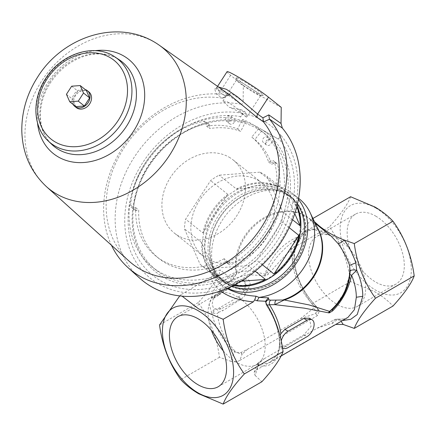 <?xml version="1.0" encoding="UTF-8"?>
<svg xmlns="http://www.w3.org/2000/svg" width="436" height="436" viewBox="0 0 436 436"><rect width="100%" height="100%" fill="white"/><g stroke="black" fill="none" stroke-linecap="round" stroke-linejoin="round"><path stroke-width="0.33" stroke-dasharray="2.18 1.64" d="M313.053 229.053L314.563 229.407C315.544 229.02 318.64 229.794 323.855 231.718L330.973 235.958L313.053 229.053C307.435 229.63 302.862 232.061 299.325 236.339L293.45 241.413C282.484 249.534 273.775 259.649 267.317 271.753L265.126 274.184L264.401 275.846L265.208 275.983L268.5 274.086C277.378 263.693 286.893 253.583 297.041 243.757L298.513 242.394L300.142 237.571L302.966 232.334L317.195 224.954M265.491 274.113L265.208 275.983M295.346 239.724L297.679 240.051L299.51 239.724L300.393 238.846L302.235 235.418L300.993 236.192L299.325 236.339A48.592 39.523 128.6 0 0 265.126 274.184L249.599 270.565L236.579 272.435A48.592 39.523 128.6 0 1 259.709 221.504A48.592 39.523 128.6 0 1 309.707 218.97A48.592 39.523 128.6 0 1 317.299 227.657M236.639 273.743L236.574 272.435L235.952 272.636L232.835 275.307C233.898 277.269 233.625 278.806 232.023 279.912L232.726 279.471L236.639 273.743L235.952 272.636A48.756 39.66 -51.4 0 1 266.32 216.425A48.756 39.66 -51.4 0 1 318.465 230.088L309.707 218.97L315.272 223.412M219.33 291.526L220.665 292.294L239.626 281.351L243.975 280.462L245.397 284.686A10.055 5.804 120 0 0 243.315 280.086A10.055 5.804 120 0 0 238.29 280.582L219.33 291.526A10.055 5.804 120 0 0 214.812 296.011L217.177 294.878L220.665 292.294L222.338 292.463L222.943 291.63L218.403 295.052A45.24 26.122 60 0 1 226.791 282.866A45.24 26.122 60 0 1 229.418 281.667L230.459 280.844L231.004 279.596L230.938 278.168L230.284 276.838L228.099 276.31L220.213 269.977L214.479 271.448L214.61 271.742L213.368 271.568L213.929 272.882L213.03 275.835L213.972 275.912L219.068 274.397L218.076 275.639L224.426 280.849L228.758 281.983L233.364 279.073L247.294 274.533L264.401 275.846M302.966 232.334L302.971 234.018L302.235 235.418C306.666 231.745 309.091 230.088 309.522 230.453L314.732 229.391L316.318 228.677L317.484 227.063L317.92 225.526M258.717 363.728L256.412 369.995L254.134 372.377L255.065 375.374L258.472 365.782L257.164 364.158L258.717 363.728L258.379 362.42L264.172 358.774L258.717 363.728M255.065 375.374L261.867 381.756M309.271 318.16L311.091 326.39L303.843 334.843L284.882 345.792L280.332 346.56L276.658 355.563L269.693 362.578L258.701 364.752L258.472 365.782C271.792 367.853 278.855 360.681 279.667 344.249A48.592 28.057 -120 0 0 266.189 304.96L266.173 303.412M179.741 295.908L180.744 294.791L182.063 296.148M213.03 275.835L180.744 294.791M233.353 279.078L226.791 282.866L232.023 279.912M232.835 275.307L230.284 276.838M299.172 198.762A57.808 47.023 -51.4 0 0 235.511 205.084A57.808 47.023 -51.4 0 0 214.479 271.448M267.246 305.156L266.216 305.047L265.704 302.333M280.032 335.911L279.509 342.691L280.272 346.527L282.484 347.803M282.468 347.715A10.055 5.804 -60 0 1 281.22 341.083M258.701 364.752L257.534 363.33L258.379 362.42M317.054 328.243L334.881 319.572L334.396 319.746L332.51 323.071L317.054 328.243L264.172 358.774M334.881 319.572L343.753 319.027L347.895 317.43M217.177 294.878L218.403 295.052L213.122 297.069L211.618 297.167L209.084 304.355L211.754 312.857L212.948 313.184C214.185 310.917 214.801 309.413 214.795 308.677A10.055 5.804 120 0 0 219.33 307.947L238.29 296.998A10.055 5.804 120 0 0 245.397 284.686L244.683 295.75L250.139 284.686C249.861 278.991 247.119 277.661 241.898 280.686L222.943 291.63M300.469 318.667L315.926 313.495L314.263 307.669L300.469 318.667L247.588 349.198L241.081 352.435C238.792 353.138 236.694 352.642 234.791 350.947L230.502 361.193C233.881 362.212 236.988 361.956 239.822 360.414L242.133 354.146L234.17 351.754C222.562 340.739 215.09 327.774 211.754 312.857L214.599 308.595L217.313 309.598L220.954 308.879L222.622 310.775L242.024 298.469L244.683 295.75M239.822 360.414L317.326 315.669L319.354 311.048L316.133 306.323C302.181 291.215 294.823 274.636 294.066 256.586A48.592 28.057 60 0 1 300.142 237.571L300.399 238.846L298.513 242.394C295.859 245.544 294.453 250.613 294.295 257.589L294.066 256.586M318.667 310.29L311.871 303.908C300.508 288.223 293.439 270.009 290.665 249.256C293.406 241.713 300.475 231.658 311.871 219.085L314.432 221.657M290.665 249.256L329.376 226.905C340.734 242.59 347.803 260.81 350.582 281.563L375.069 291.907C382.203 296.131 388.182 300.845 392.994 306.045M311.871 303.908L350.582 281.563M213.368 271.568L222.077 285.149L226.96 288.43M298.415 199.394A57.808 47.023 -51.4 0 0 292.316 193.284A57.808 47.023 -51.4 0 0 219.499 209.106A57.808 47.023 -51.4 0 0 220.158 283.618A57.808 47.023 -51.4 0 0 224.922 286.872A57.808 47.023 -51.4 0 0 227.467 288.212M317.326 315.669L315.926 313.495L317.065 311.626L317.495 309.647L317.174 307.811L315.964 306.061C302.464 292.72 293.739 270.685 294.295 257.589L294.066 258.592L292.333 260.325C293.662 276.746 300.916 291.978 314.1 306.018L314.263 307.669M316.133 306.323L314.1 306.018M219.068 274.397L220.213 269.977M213.972 275.912L214.61 271.742M267.317 271.753L268.5 274.086M218.076 275.639C214.708 282.784 208.103 291.777 198.249 302.611C209.607 318.296 216.676 336.516 219.455 357.269L230.502 361.193M293.45 241.413L297.041 243.757A45.24 26.122 -120 0 0 292.333 260.325M333.518 308.535L344.576 292.382L349.868 273.982L350.103 271.143L349.868 273.982M349.945 274.604L349.656 274.217C347.983 284.283 344.32 293.526 338.663 301.941L333.333 308.721M234.791 350.947C224.856 340.178 219.052 327.681 217.379 313.446L218.534 312.274L217.313 309.598M218.534 312.274L222.622 310.781M238.29 280.582L239.626 281.351L241.293 281.52L222.338 292.463L218.431 295.466L218.403 295.052M342.423 320.585L340.511 320.395L341.132 321.332M350.146 270.974L350.152 270.162M337.104 238.416A40.417 23.331 60 0 1 363.51 274.031A40.417 23.331 60 0 1 357.313 306.415A40.417 23.331 60 0 1 316.896 283.084A40.417 23.331 60 0 1 316.896 236.416A40.417 23.331 60 0 1 337.104 238.416M375.728 216.114A40.417 23.331 60 0 1 402.134 251.73A40.417 23.331 60 0 1 395.937 284.114A40.417 23.331 60 0 1 355.525 260.783A40.417 23.331 60 0 1 355.525 214.114A40.417 23.331 60 0 1 375.728 216.114M212.948 313.184L217.379 313.446M242.024 298.469L241.359 298.769A3.352 1.624 66.9 0 1 241.446 298.84M336.941 319.207L338.374 319.201L340.511 320.395C337.546 319.653 334.881 320.542 332.51 323.071L333.911 325.245L256.412 369.995M223.265 350.876A40.417 23.331 -120 0 0 236.634 362.425A40.417 23.331 -120 0 0 256.837 364.425A40.417 23.331 -120 0 0 256.837 317.757A40.417 23.331 -120 0 0 216.425 294.425A40.417 23.331 -120 0 0 211.373 330.27M219.455 357.269L180.744 379.614M335.747 324.438L333.911 325.245M247.588 349.198L242.133 354.146L241.081 352.435M228.099 276.31C227.559 278.391 226.339 279.901 224.426 280.849A48.592 28.057 -120 0 0 211.618 297.167L212.599 298.055L213.564 298.219L214.272 297.625L214.556 296.409L213.051 299.521L212.223 303.93L213.111 307.298L214.599 308.595M214.556 296.409L214.812 296.011L214.817 297.238L214.387 297.941L213.122 297.069M213.515 298.377L218.436 295.466M287.079 194.336A54.124 44.02 128.6 0 1 291.537 197.383A54.124 44.02 128.6 0 1 294.164 264.499A54.124 44.02 128.6 0 1 228.442 285.002A54.124 44.02 128.6 0 1 223.984 281.956A54.124 44.02 128.6 0 1 221.357 214.839A54.124 44.02 128.6 0 1 287.079 194.336M198.249 302.611L159.538 324.962M375.728 208.026A50.32 29.054 60 0 1 406.548 287.449A50.32 29.054 60 0 1 344.914 251.866A50.32 29.054 60 0 1 375.728 208.026M350.582 196.734C347.841 204.277 340.772 214.338 329.376 226.905M311.871 219.085L312.912 218.485M297.407 204.173A54.124 44.02 -51.4 0 0 290.016 196.162A54.124 44.02 -51.4 0 0 221.842 210.975A54.124 44.02 -51.4 0 0 222.458 280.74A54.124 44.02 -51.4 0 0 226.922 283.782A54.124 44.02 -51.4 0 0 231.903 286.174M259.802 172.182L219.112 175.185A55.296 44.979 128.6 0 0 210.583 180.591L185.627 219.183A55.296 44.979 128.6 0 0 184.428 228.818L200.162 264.401A55.296 44.979 128.6 0 0 203.694 266.723A55.296 44.979 128.6 0 0 207.492 268.636L248.188 265.628A55.296 44.979 128.6 0 0 256.717 260.227L281.672 221.635A55.296 44.979 128.6 0 0 282.871 212L267.137 176.417A55.296 44.979 128.6 0 0 263.6 174.095A55.296 44.979 128.6 0 0 259.802 172.182L277.062 185.965A55.296 44.979 128.6 0 0 236.372 188.973L219.112 175.185M258.041 180.297A46.919 38.161 128.6 0 1 261.911 182.935A46.919 38.161 128.6 0 1 262.445 243.408A46.919 38.161 128.6 0 1 203.345 256.254A46.919 38.161 128.6 0 1 201.072 198.069A46.919 38.161 128.6 0 1 258.041 180.297M286.806 194.756A53.617 43.611 128.6 0 1 291.226 197.775A53.617 43.611 128.6 0 1 291.837 266.887A53.617 43.611 128.6 0 1 224.295 281.563A53.617 43.611 128.6 0 1 221.695 215.068A53.617 43.611 128.6 0 1 286.806 194.756M281.476 190.499A53.617 43.611 128.6 0 1 285.896 193.513A53.617 43.611 128.6 0 1 288.496 260.009A53.617 43.611 128.6 0 1 223.385 280.321A53.617 43.611 128.6 0 1 218.965 277.307A53.617 43.611 128.6 0 1 216.365 210.811A53.617 43.611 128.6 0 1 281.476 190.499M241.015 281.22L224.753 282.419L207.492 268.636M233.99 285.133A55.296 44.979 128.6 0 1 224.753 282.419M297.036 205.705A55.296 44.979 -51.4 0 0 286.18 191.6A55.296 44.979 -51.4 0 0 216.529 206.729A55.296 44.979 -51.4 0 0 217.155 278.005A55.296 44.979 -51.4 0 0 221.717 281.116A55.296 44.979 -51.4 0 0 233.32 285.476M217.422 278.184L201.683 242.601A55.296 44.979 128.6 0 0 216.398 277.4A55.296 44.979 128.6 0 0 217.422 278.184L200.162 264.401M201.683 242.601L184.428 228.818M202.882 232.966L227.837 194.38A55.296 44.979 128.6 0 0 202.882 232.966L185.627 219.183M227.837 194.38L210.583 180.591M296.851 206.441A55.296 44.979 128.6 0 0 285.417 190.99A55.296 44.979 128.6 0 0 284.392 190.2L267.137 176.417M292.572 219.744L282.871 212M289.177 227.63L281.672 221.635M262.407 264.766L256.717 260.227M255.164 271.203L248.188 265.628M236.372 188.973L277.062 185.965M284.392 190.2L294.758 213.635M229.102 157.178A46.919 38.161 128.6 0 1 232.971 159.816A46.919 38.161 128.6 0 1 233.505 220.294A46.919 38.161 128.6 0 1 174.405 233.135A46.919 38.161 128.6 0 1 172.133 174.95A46.919 38.161 128.6 0 1 229.102 157.178M217.564 86.366L215.695 88.568L216.278 88.557C218.986 88.628 223.706 90.922 230.431 95.446L214.452 88.257L216.343 93.963L222.289 98.138L223.445 97.92L225.009 95.942L219.679 92.203L216.643 87.783L218.463 86.998M222.289 98.138L227.886 95.141L229.309 94.972L230.878 92.993L225.009 95.942M227.886 95.141A102.94 83.728 -51.4 0 0 128.784 138.937A102.94 83.728 -51.4 0 0 111.442 245.223M222.044 98.1A97.184 79.047 -51.4 0 0 120.538 153.674A97.184 79.047 -51.4 0 0 129.127 261.159M228.115 95.179L241.015 104.231C242.481 104.144 243.19 103.261 243.125 101.583L230.878 92.993M242.116 80.311A16.372 1.166 -147.1 0 0 235.805 77.455A16.372 1.166 -147.1 0 0 248.929 87.233A16.372 1.166 -147.1 0 0 263.224 95.19A16.372 1.166 -147.1 0 0 256.853 89.761A16.372 1.166 -147.1 0 0 242.116 80.311M241.942 82.726A14.361 1.025 -147.1 0 0 236.41 80.142A14.361 1.025 -147.1 0 0 236.405 80.224A14.361 1.025 -147.1 0 0 250.907 90.693A14.361 1.025 -147.1 0 0 260.456 95.778A14.361 1.025 -147.1 0 0 260.526 95.735A14.361 1.025 -147.1 0 0 254.499 90.753A14.361 1.025 -147.1 0 0 241.942 82.726M246.574 117.268L235.511 107.207L227.27 101.741L222.921 100.999L229.341 107.321L238.912 109.245C242.678 109.943 245.108 111.349 246.215 113.464L246.574 117.268A88.661 72.114 128.6 0 0 229.341 107.321M238.912 109.245A91.604 74.512 128.6 0 1 246.215 113.464M233.99 118.663A3.352 2.725 128.6 0 1 233.783 122.941A3.352 2.725 128.6 0 1 229.647 123.759A3.352 2.725 128.6 0 1 228.884 120.826A3.352 2.725 128.6 0 1 231.216 118.232L228.17 115.802A87.216 70.943 128.6 0 1 230.944 116.227L233.99 118.663A87.216 70.943 128.6 0 1 245.523 121.84L242.476 119.404A87.216 70.943 128.6 0 1 253.561 125.039A87.216 70.943 128.6 0 1 258.117 128.331A87.216 70.943 128.6 0 1 258.575 128.696L261.622 131.132L254.82 139.531A76.409 62.152 128.6 0 1 271.628 164.377L273.737 163.255A3.352 2.725 128.6 0 1 276.729 163.369A3.352 2.725 128.6 0 1 277.519 164.59A82.317 66.953 128.6 0 1 231.783 264.341A3.352 2.725 128.6 0 1 228.671 264.298A3.352 2.725 128.6 0 1 227.919 263.191L227.254 261.169A76.409 62.152 128.6 0 1 159.047 258.608A76.409 62.152 128.6 0 1 138.735 210.065L136.528 210.425A3.352 2.725 128.6 0 1 134.561 209.961A3.352 2.725 128.6 0 1 133.678 207.7A82.317 66.953 128.6 0 1 206.762 123.737A3.352 2.725 128.6 0 1 208.849 124.178A3.352 2.725 128.6 0 1 209.743 126.309L209.645 128.593A76.409 62.152 128.6 0 1 240.716 131.389L245.523 121.84M230.944 116.227A3.352 2.725 128.6 0 1 230.737 120.505A3.352 2.725 128.6 0 1 226.6 121.322A3.352 2.725 128.6 0 1 225.837 118.39A3.352 2.725 128.6 0 1 228.17 115.802M271.546 141.515A3.352 2.725 128.6 0 1 269.846 144.905A3.352 2.725 128.6 0 1 266.478 145.025A3.352 2.725 128.6 0 1 266.129 141.144A3.352 2.725 128.6 0 1 269.879 139.378L266.832 136.948A87.216 70.943 128.6 0 1 268.5 139.084L271.546 141.515A87.216 70.943 128.6 0 1 256.139 250.095A87.216 70.943 128.6 0 1 152.3 267.055A87.216 70.943 128.6 0 1 140.441 171.174A87.216 70.943 128.6 0 1 231.216 118.232M268.5 139.084A3.352 2.725 128.6 0 1 266.799 142.474A3.352 2.725 128.6 0 1 263.431 142.588A3.352 2.725 128.6 0 1 263.082 138.713A3.352 2.725 128.6 0 1 266.832 136.948M258.575 128.696L251.774 137.1A76.409 62.152 128.6 0 1 268.581 161.947L270.691 160.824A3.352 2.725 128.6 0 1 273.683 160.933A3.352 2.725 128.6 0 1 274.473 162.154A82.317 66.953 128.6 0 1 228.737 261.911A3.352 2.725 128.6 0 1 225.63 261.862A3.352 2.725 128.6 0 1 224.872 260.761L224.208 258.733L227.254 261.169M224.208 258.733A76.409 62.152 128.6 0 1 156.001 256.177A76.409 62.152 128.6 0 1 135.689 207.629L133.481 207.994A3.352 2.725 128.6 0 1 131.514 207.531A3.352 2.725 128.6 0 1 130.631 205.269A82.317 66.953 128.6 0 1 203.716 121.306A3.352 2.725 128.6 0 1 205.803 121.748A3.352 2.725 128.6 0 1 206.697 123.873L206.599 126.162L209.645 128.593M135.689 207.629L138.735 210.065M268.581 161.947L271.628 164.377M251.774 137.1L254.82 139.531M206.599 126.162A76.409 62.152 128.6 0 1 237.669 128.952L242.476 119.404M237.669 128.952L240.716 131.389M261.622 131.132A87.216 70.943 128.6 0 1 269.879 139.378M260.417 130.517A87.216 70.943 -51.4 0 0 148.872 166.345A87.216 70.943 -51.4 0 0 156.11 270.097A87.216 70.943 -51.4 0 0 265.971 246.226A87.216 70.943 -51.4 0 0 264.974 133.808A87.216 70.943 -51.4 0 0 260.417 130.517M262.14 129.754L256.679 126.604A88.889 72.305 128.6 0 0 132.653 209.553A88.889 72.305 128.6 0 0 240.601 271.879A88.889 72.305 128.6 0 0 262.14 129.754L278.364 139.122L280.86 135.264A97.184 79.047 -51.4 0 0 278.108 132.228A97.184 79.047 -51.4 0 0 242.945 113.376L242.945 113.371A97.184 79.047 -51.4 0 0 124.794 217.275A97.184 79.047 -51.4 0 0 236.912 282.005A97.184 79.047 -51.4 0 0 280.86 135.264L278.364 139.122L256.679 126.604M242.945 113.376L240.449 117.23L242.945 113.371M281.242 107.365C270.81 101.833 258.172 94.536 243.326 85.472L243.125 101.583M241.015 104.231A103.888 84.502 -51.4 0 0 131.138 162.257A103.888 84.502 -51.4 0 0 139.689 278.157M227.047 71.695A26.809 1.908 -147.1 0 0 230.6 75.308L243.326 85.472M73.183 104.52A10.055 8.175 128.6 0 1 74.681 93.429A10.055 8.175 128.6 0 1 85.167 89.516M76.322 107.605A10.055 8.175 128.6 0 1 76.202 94.645A10.055 8.175 128.6 0 1 88.868 91.892M75.831 106.635L72.529 99.163L77.766 91.059L86.312 90.426M66.436 94.296L72.529 99.163M71.673 86.192L77.766 91.059M220.529 290.932C215.509 287.046 212.299 282.528 210.904 277.378M279.667 344.249L279.509 342.691M284.882 345.792L288.054 347.617M245.397 284.686L247.768 285.253L250.139 284.686M238.29 296.998L241.359 298.769L220.954 308.879L219.33 307.947M303.843 334.843L307.009 336.674M243.315 280.086L244.073 280.506L241.299 281.52L241.898 280.686M230.6 75.308L219.679 92.203A3.352 2.73 125.1 0 1 216.343 93.963M274.473 162.154L277.519 164.59M273.737 163.255L270.691 160.824M130.631 205.269L133.678 207.7M136.528 210.425L133.481 207.994M209.743 126.309L206.697 123.873M203.716 121.306L206.762 123.737M227.919 263.191L224.872 260.761M228.737 261.911L231.783 264.341M240.819 116.663A93.413 75.984 -51.4 0 0 128.14 217.035A93.413 75.984 -51.4 0 0 235.614 279.084A93.413 75.984 -51.4 0 0 278.729 138.555M115.011 56.991A53.786 43.747 -51.4 0 0 46.003 78.943A53.786 43.747 -51.4 0 0 48.053 140.812M49.742 82.001A54.255 44.129 -51.4 0 0 51.808 144.409C37.512 131.53 36.253 104.073 50.478 82.78C58.947 70.065 69.836 61.351 83.14 56.62C90.328 54.206 97.272 53.421 103.959 54.26C109.703 55.007 114.832 56.876 119.35 59.852A54.255 44.129 -51.4 0 0 49.742 82.001M95.212 50.669A60.304 49.05 -51.4 0 0 48.336 81.826A60.304 49.05 -51.4 0 0 37.518 122.903M159.287 45.235A90.563 73.662 -51.4 0 0 41.573 81.161A90.563 73.662 -51.4 0 0 46.374 186.592M232.235 279.792L233.364 279.067M254.134 372.377L257.164 364.158A6.704 6.704 0 0 1 257.534 363.33M276.658 355.569C278.381 353.04 279.307 348.936 279.443 343.252C279.225 330.831 274.816 318.1 266.211 305.047L265.589 301.663M269.693 362.578L281.106 355.989M343.753 319.027L338.183 319.168A6.704 6.704 0 0 0 334.396 319.746L332.777 320.487M220.158 283.618L222.077 285.149C217.444 281.291 214.725 277.203 213.929 272.882M292.316 193.284L298.611 198.309M319.354 311.048L316.83 307.146A6.704 6.704 0 0 0 315.964 306.061M355.525 214.114L316.896 236.416M395.937 284.114L357.313 306.415M218.213 386.727L256.837 364.425M177.795 316.721L216.425 294.425M291.537 197.383L290.016 196.162M223.984 281.956L222.458 280.74M291.226 197.775L285.896 193.513M224.295 281.563L218.965 277.307M216.398 277.4L217.155 278.005M285.417 190.99L286.18 191.6M261.911 182.935L232.971 159.816M203.345 256.254L174.405 233.135M229.309 94.972L223.445 97.92M260.456 95.778L263.224 95.19M236.405 80.224L235.805 77.455M236.41 80.142L222.921 100.999M260.526 95.735L246.792 116.973M229.647 123.759L226.6 121.322M266.478 145.025L263.431 142.588M276.729 163.369L273.683 160.933M134.561 209.961L131.514 207.531M208.849 124.178L205.803 121.748M228.671 264.298L225.63 261.862M152.3 267.055L156.11 270.097M258.117 128.331L264.974 133.808M159.047 258.608L156.001 256.177"/><path stroke-width="0.65" d="M317.92 225.526L317.98 224.883C325.016 230.966 333.769 236.018 344.238 240.045C349.192 246.907 353.051 254.504 355.814 262.848L356.713 270.233C352.686 269.622 350.49 269.993 350.113 271.345L349.585 265.35C346.718 257.382 342.832 250.068 337.933 243.419L330.968 235.952L315.272 223.412M337.933 243.419C339.448 243.599 341.552 242.471 344.238 240.045L354.283 243.571C357.024 264.232 364.093 282.452 375.489 298.229C364.125 310.748 357.057 320.803 354.283 328.395L343.23 324.471L335.747 324.438M226.671 288.267C234.895 292.796 244.689 295.439 256.041 296.208L259.088 297.417L268.478 297.843L268.789 299.799L270.696 300.17L284.316 299.995L309.14 304.938L329.545 311.375A48.592 39.523 128.6 0 0 349.585 265.35L355.814 262.848M182.063 296.148L198.669 308.928L223.156 319.277C225.897 339.938 232.966 358.158 244.362 373.935C232.998 386.454 225.93 396.509 223.156 404.101L261.867 381.756C273.225 369.232 280.293 359.177 283.073 351.585C280.795 333.872 275.165 317.811 266.173 303.412L265.584 301.254L268.478 297.843M223.156 404.101L198.669 393.752C191.529 389.533 185.556 384.819 180.744 379.614C169.381 363.929 162.312 345.715 159.538 324.962L179.741 295.908M198.004 392.814A50.32 29.054 -120 0 0 228.824 348.969A50.32 29.054 -120 0 0 167.19 313.391A50.32 29.054 -120 0 0 198.004 392.814M265.589 301.663L265.584 301.254L257.104 300.813L254.695 299.892L253.316 301.865L223.156 319.277M259.355 297.352A57.808 47.023 -51.4 0 0 310.121 212.643A57.808 47.023 -51.4 0 0 299.172 198.762L298.611 198.309M281.106 355.989L347.895 317.43L354.424 309.68L356.316 297.265L362.79 296.262A48.592 28.057 60 0 0 356.713 270.233L351.607 275.258C348.615 289.215 342.238 301.14 332.477 311.026L329.191 312.923L304.154 308.132L274.871 304.65L269.404 304.753C269.17 302.421 269.601 300.895 270.696 300.17M310.121 212.643L318.465 230.088A48.756 39.66 -51.4 0 1 283.133 299.875L283.073 300.551L274.871 304.65L274.974 301.914L276.07 300.268M281.22 341.083A10.055 5.804 -60 0 1 288.054 331.202L307.009 320.258A10.055 5.804 -60 0 1 312.034 319.757L309.271 318.16L303.843 318.427L284.882 329.371L280.893 333.665A45.24 26.122 60 0 0 269.404 304.753L267.246 305.156M280.893 333.665L280.032 335.911M312.034 319.757A10.055 5.804 -60 0 1 313.577 327.818A10.055 5.804 -60 0 1 307.009 336.674L288.054 347.617A10.055 5.804 -60 0 1 283.024 348.119A10.055 5.804 -60 0 1 282.468 347.715M317.195 224.954L317.98 224.883L314.432 221.657M227.467 288.212A57.808 47.023 -51.4 0 0 292.976 267.797A57.808 47.023 -51.4 0 0 298.415 199.394M254.695 299.892L256.041 296.208M283.073 351.585L244.362 373.935M332.477 311.026L332.586 309.435L333.518 308.535M356.316 297.265A45.24 26.122 -120 0 0 351.607 275.258L349.945 274.604M257.104 300.813L259.088 297.417M283.073 300.551L284.316 299.995A48.592 39.523 128.6 0 0 317.299 227.657M328.373 312.781L329.545 311.375L332.586 309.435M329.191 312.923L329.998 311.353M333.393 308.661L333.333 308.721C344.233 297.521 349.841 284.67 350.152 270.162L350.152 270.255M362.79 296.262L357.226 314.53L350.724 319.31L342.423 320.585M341.132 321.332L343.23 324.471M211.373 330.27A40.417 23.331 -120 0 0 223.265 350.876M354.283 328.395L392.994 306.045C404.357 293.526 411.426 283.471 414.2 275.879C411.459 255.218 404.39 236.999 392.994 221.221C388.182 216.022 382.203 211.307 375.069 207.084L350.582 196.734L312.912 218.485M354.283 243.571L392.994 221.221M375.489 298.229L414.2 275.879M198.004 384.726A40.417 23.331 -120 0 0 218.213 386.727A40.417 23.331 -120 0 0 218.213 340.058A40.417 23.331 -120 0 0 177.795 316.721A40.417 23.331 -120 0 0 171.604 349.111A40.417 23.331 -120 0 0 198.004 384.726M231.903 286.174A54.124 44.02 -51.4 0 0 290.632 265.927A54.124 44.02 -51.4 0 0 297.407 204.173M233.99 285.133A55.296 44.979 128.6 0 0 265.442 279.416L241.015 281.22M233.32 285.476A55.296 44.979 -51.4 0 0 286.812 262.87A55.296 44.979 -51.4 0 0 297.036 205.705M296.851 206.441A55.296 44.979 128.6 0 1 300.126 225.783L292.572 219.744M298.927 235.424L273.971 274.01A55.296 44.979 128.6 0 0 298.927 235.424L289.177 227.63M273.971 274.01L262.407 264.766M265.442 279.416L255.164 271.203M294.758 213.635L300.126 225.783M281.04 123.47L282.337 128.086L269.421 119.028L268.794 114.886L281.04 123.47L281.242 107.365L268.516 97.201A26.809 1.908 -147.1 0 0 243.708 80.306A26.809 1.908 -147.1 0 0 227.047 71.695L217.564 86.366M111.442 245.223A102.94 83.728 -51.4 0 0 127.95 267.568A102.94 83.728 -51.4 0 0 253.398 250.428A102.94 83.728 -51.4 0 0 269.579 119.213L263.518 121.944L262.924 117.834L268.794 114.886M263.518 121.944L257.572 117.764L230.431 95.446L159.287 45.235C119.568 17.075 62.866 36.286 37.643 77.058C26.999 93.664 21.718 111.469 21.8 130.478C22.318 152.932 30.509 171.637 46.374 186.592A90.563 73.662 -51.4 0 0 156.192 172.04A90.563 73.662 -51.4 0 0 171.762 57.045A90.563 73.662 -51.4 0 0 159.287 45.235M218.463 86.998L226.42 89.315L237.516 96.819L257.594 114.09L262.924 117.834M46.374 186.592L129.127 261.159A97.184 79.047 -51.4 0 0 246.972 245.539A97.184 79.047 -51.4 0 0 263.682 122.14M127.95 267.568L139.689 278.157A103.888 84.502 -51.4 0 0 266.489 260.663A103.888 84.502 -51.4 0 0 282.337 128.086M85.167 89.516A10.055 8.175 128.6 0 1 87.347 90.677A10.055 8.175 128.6 0 1 87.832 103.147A10.055 8.175 128.6 0 1 75.624 106.951A10.055 8.175 128.6 0 1 74.796 106.389A10.055 8.175 128.6 0 1 73.183 104.52M87.347 90.677L88.868 91.892A10.055 8.175 128.6 0 1 89.358 104.362A10.055 8.175 128.6 0 1 77.15 108.172A10.055 8.175 128.6 0 1 76.322 107.605L74.796 106.389M84.377 106.003L75.831 106.635L69.738 101.768L66.436 94.296L71.673 86.192L80.219 85.565L86.312 90.426L89.614 97.898L84.377 106.003L78.284 101.136L69.738 101.768M80.219 85.565L83.521 93.031L89.614 97.898M83.521 93.031L78.284 101.136M253.316 301.865C239.435 300.557 228.508 296.916 220.529 290.932M284.882 329.371L288.054 331.202M265.704 302.333L267.126 300.339L268.789 299.799M303.843 318.427L307.009 320.258M268.516 97.201L257.594 114.09A3.352 2.73 -54.9 0 0 257.572 117.764M46.93 79.156A50.44 41.028 -51.4 0 0 76.763 146.632A50.44 41.028 -51.4 0 0 124.091 73.455A50.44 41.028 -51.4 0 0 46.93 79.156M48.053 140.812A53.786 43.747 -51.4 0 0 118.221 128.206A53.786 43.747 -51.4 0 0 115.011 56.991C94.721 42.701 61.024 53.541 45.638 78.556C31.883 99.114 32.7 126.685 48.053 140.812L51.808 144.409A54.255 44.129 -51.4 0 0 122.587 131.694A54.255 44.129 -51.4 0 0 119.35 59.852L115.011 56.991M37.518 122.903A60.304 49.05 -51.4 0 0 93.037 161.042A60.304 49.05 -51.4 0 0 144.681 96.394A60.304 49.05 -51.4 0 0 95.212 50.669M282.484 347.803L283.024 348.119"/></g></svg>
